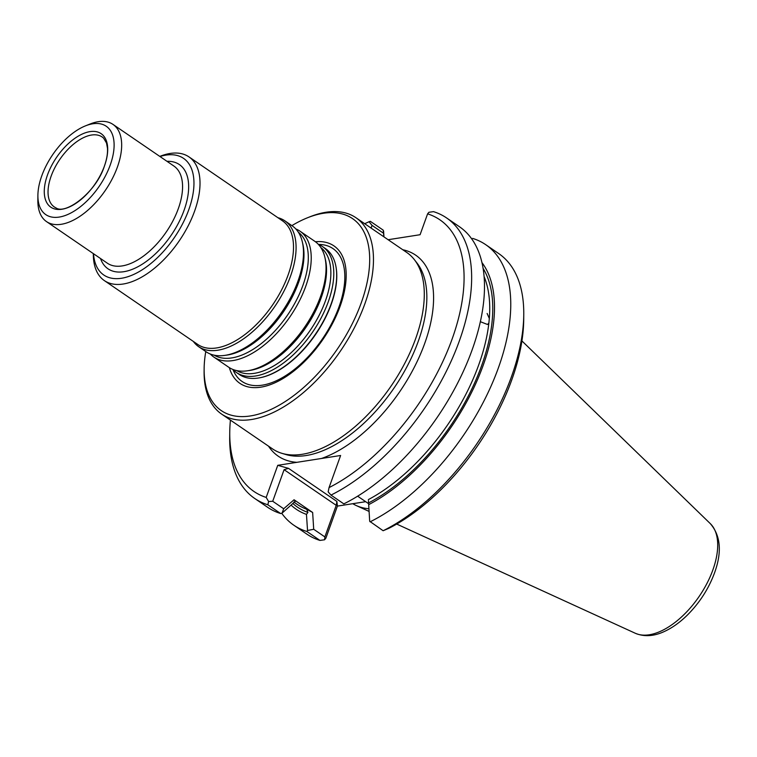 <?xml version="1.0" encoding="UTF-8"?>
<svg xmlns="http://www.w3.org/2000/svg" width="757" height="757" viewBox="0 0 757 757"><rect width="100%" height="100%" fill="white"/><g stroke="black" fill="none" stroke-linecap="round" stroke-linejoin="round"><path stroke-width="1.14" d="M318.366 244.379A76.268 40.083 124.4 0 1 322.539 246.593A76.268 40.083 124.4 0 1 328.226 301.939A76.268 40.083 124.4 0 1 236.449 372.52A76.268 40.083 124.4 0 1 232.872 369.444M236.449 372.52L239.354 374.507A76.268 40.083 -55.6 0 0 260.171 377.705A76.268 40.083 -55.6 0 0 331.131 303.926A76.268 40.083 -55.6 0 0 335.985 266.814A76.268 40.083 -55.6 0 0 325.444 248.58L322.539 246.593M93.338 253.614L93.338 253.68A74.934 39.373 -55.6 0 0 104.381 280.62A74.934 39.373 -55.6 0 0 194.549 211.269A74.934 39.373 -55.6 0 0 188.966 156.898A74.934 39.373 -55.6 0 0 159.859 156.377L159.793 156.406M188.966 156.898L282.446 220.807A74.934 39.373 124.4 0 1 288.038 275.179A74.934 39.373 124.4 0 1 197.87 344.53L104.381 280.62M93.499 253.718A70.656 37.121 -55.6 0 0 140.471 270.874A70.656 37.121 -55.6 0 0 192.988 194.057A70.656 37.121 -55.6 0 0 159.954 156.51L173.883 166.038A58.876 30.942 -55.6 0 1 178.274 208.762A58.876 30.942 -55.6 0 1 107.428 263.247L46.527 221.612A58.876 30.942 124.4 0 1 37.85 200.454L37.897 195.382A53.52 28.123 124.4 0 1 85.418 125.88A53.52 28.123 124.4 0 1 110.2 165.092A53.52 28.123 124.4 0 1 67.184 214.742A53.52 28.123 124.4 0 1 37.897 195.382M85.418 125.88L90.121 123.997A58.876 30.942 124.4 0 1 112.982 124.403A58.876 30.942 124.4 0 1 117.373 167.127A58.876 30.942 124.4 0 1 46.527 221.612M104.457 165.991A44.54 23.41 124.4 0 1 49.669 206.282A44.54 23.41 124.4 0 1 73.874 139.042A44.54 23.41 124.4 0 1 104.457 165.991M295.817 228.955A76.268 40.083 124.4 0 1 299.98 231.169L314.798 241.303A76.268 40.083 124.4 0 1 324.867 257.276A76.268 40.083 124.4 0 1 320.485 296.64A76.268 40.083 124.4 0 1 247.246 370.816A76.268 40.083 124.4 0 1 228.709 367.23L213.89 357.096A76.268 40.083 124.4 0 1 210.314 354.021M299.98 231.169A76.268 40.083 124.4 0 1 305.667 286.515A76.268 40.083 124.4 0 1 213.89 357.096M277.904 217.704A76.268 40.083 124.4 0 1 284.831 220.817L292.24 225.879A76.268 40.083 124.4 0 1 302.317 241.852A76.268 40.083 124.4 0 1 297.927 281.226A76.268 40.083 124.4 0 1 224.687 355.402A76.268 40.083 124.4 0 1 206.15 351.806L198.741 346.744A76.268 40.083 124.4 0 1 193.328 341.416M284.831 220.817A76.268 40.083 124.4 0 1 290.518 276.163A76.268 40.083 124.4 0 1 198.741 346.744M315.423 241.748A83.27 43.755 124.4 0 1 340.101 306.301A83.27 43.755 124.4 0 1 280.554 379.957A83.27 43.755 124.4 0 1 229.352 367.656M291.871 225.624A116.285 61.099 124.4 0 1 307.361 217.827A116.285 61.099 124.4 0 1 361.193 302.999A116.285 61.099 124.4 0 1 267.751 410.871A116.285 61.099 124.4 0 1 204.135 368.82A116.285 61.099 124.4 0 1 205.781 351.551M368.924 508.761A118.963 62.509 124.4 0 1 356.263 505.553A118.963 62.509 124.4 0 1 352.771 503.698M281.689 513.227A169.937 89.298 124.4 0 0 293.858 525.235A169.937 89.298 124.4 0 0 306.926 531.499L307.531 530.487L306.462 514.382A155.393 81.652 124.4 0 1 291.171 505.203M306.462 514.382L307.91 512.385L306.68 509.234L312.641 512.47L313.71 529.285L307.531 530.487M230.421 420.107A164.591 86.487 124.4 0 0 229.75 432.351A164.591 86.487 124.4 0 0 266.19 497.425L277.753 465.318L288.521 468.365L284.093 469.681L272.719 501.266L268.621 501.531L267.817 504.768L280.658 513.539L282.096 513.104L283.686 508.761L294.047 499.762L295.079 501.304M294.889 501.276A150.832 79.258 124.4 0 0 295.221 501.399L282.096 513.104M368.441 500.623L369.69 521.28L383.127 530.733L388.71 528.386A164.591 86.487 124.4 0 0 523.712 319.709L523.759 314.647A169.937 89.298 124.4 0 1 383.127 530.733M487.129 313.474L489.315 318.47L488.871 323.088L487.508 324.479L480.345 321.697M481.916 262.547A155.393 81.652 124.4 0 1 474.298 386.78A155.393 81.652 124.4 0 1 368.678 504.654M383.96 236.875L383.591 230.951M383.894 236.827L383.174 230.109L370.334 221.328L369.047 221.744L372.047 225.387L371.081 228.065M306.926 531.499L319.956 540.413A169.937 89.298 124.4 0 1 306.888 534.149L293.858 525.235M294.047 499.762L312.641 512.47M280.658 513.539A169.937 89.298 124.4 0 1 267.59 507.275L254.749 498.494A169.937 89.298 124.4 0 1 229.693 437.414L229.75 432.351M427.601 213.843L428.888 212.282L433.496 211.648A169.937 89.298 124.4 0 1 446.564 217.921L459.404 226.703A169.937 89.298 124.4 0 1 467.287 362.338A169.937 89.298 124.4 0 1 343.82 503.869L330.979 495.087L328.169 491.88L329.049 487.603A164.591 86.487 124.4 0 0 452.061 339.193A164.591 86.487 124.4 0 0 427.601 213.843L420.088 234.717L388.114 239.714M357.645 496.185L368.621 503.689M472.614 238.389A169.937 89.298 124.4 0 1 485.682 244.653A169.937 89.298 124.4 0 1 493.555 380.298A169.937 89.298 124.4 0 1 370.097 521.828M485.682 244.653L498.712 253.567A169.937 89.298 124.4 0 1 523.759 314.647M267.817 504.768A169.937 89.298 124.4 0 1 254.749 498.494M383.667 233.336L372.047 225.387M446.564 217.921A169.937 89.298 124.4 0 1 454.446 353.566A169.937 89.298 124.4 0 1 330.979 495.087M324.564 539.779L324.867 536.912L336.231 505.335L336.903 501.446L337.414 506.102L325.851 538.218L324.564 539.779L319.956 540.413M313.71 529.285L324.867 536.912M272.719 501.266L283.686 508.761M364.694 223.703A164.591 86.487 124.4 0 1 364.751 223.675L369.047 221.744M266.19 497.425L268.621 501.531M337.414 506.102L365.688 501.683M402.771 249.744A121.754 63.976 124.4 0 1 424.696 343.47A121.754 63.976 124.4 0 1 321.517 458.477L340.612 455.487L329.049 487.603M321.517 458.477L277.753 465.318M307.361 217.827L309.708 216.88A118.963 62.509 124.4 0 1 355.913 217.704L406.736 252.45A118.963 62.509 124.4 0 1 414.353 259.642A118.963 62.509 124.4 0 1 415.612 338.767A118.963 62.509 124.4 0 1 281.935 453.339A118.963 62.509 124.4 0 1 272.463 448.854L221.64 414.107A118.963 62.509 124.4 0 1 204.106 371.346L204.135 368.82M355.913 217.704A118.963 62.509 124.4 0 1 364.789 304.021A118.963 62.509 124.4 0 1 221.64 414.107M100.52 258.525A63.162 33.185 -55.6 0 0 171.063 235.427A63.162 33.185 -55.6 0 0 166.975 161.317M320.845 247.548A74.564 39.184 124.4 0 1 325.415 300.936A74.564 39.184 124.4 0 1 236.723 370.599M324.867 257.276L325.396 259.5A74.564 39.184 124.4 0 1 321.11 297.984A74.564 39.184 124.4 0 1 249.507 370.495L247.246 370.816M298.286 232.125A74.564 39.184 124.4 0 1 302.866 285.512A74.564 39.184 124.4 0 1 214.165 355.175M302.317 241.852L302.838 244.076A74.564 39.184 124.4 0 1 298.551 282.569A74.564 39.184 124.4 0 1 226.949 355.08L224.687 355.402M55.98 207.891A42.373 22.265 124.4 0 1 59.831 159.386A42.373 22.265 124.4 0 1 103.633 138.19L106.51 143.007L107.466 148.164C107.816 153.321 106.794 159.311 104.39 166.133C96.271 192.231 65.566 215.007 55.98 207.891M318.479 244.426A80.507 42.307 124.4 0 1 338.947 306.992A80.507 42.307 124.4 0 1 283.345 377.081A80.507 42.307 124.4 0 1 232.957 369.53M336.032 267.089A75.823 39.837 124.4 0 1 336.08 267.363A75.823 39.837 124.4 0 1 331.254 304.248A75.823 39.837 124.4 0 1 260.72 377.601A75.823 39.837 124.4 0 1 260.446 377.648M635.35 633.287C644.245 636.949 653.916 636.353 664.343 631.499C672.121 627.922 679.635 622.604 686.902 615.536C699.345 603.215 708.543 589.022 714.504 572.973C722.093 552.118 720.702 535.672 710.312 523.636A66.682 35.04 124.4 0 1 712.839 570.021A66.682 35.04 124.4 0 1 635.35 633.287L396.696 524.062M292.77 503.405A152.971 80.384 -55.6 0 0 307.91 512.385M293.792 502.042L297.246 504.399A150.832 79.258 -55.6 0 0 306.68 509.234M368.583 502.903A152.971 80.384 -55.6 0 0 471.005 390.64A152.971 80.384 -55.6 0 0 483.051 268.29M368.375 499.592A150.832 79.258 -55.6 0 0 488.871 323.088M489.315 318.47A150.832 79.258 -55.6 0 0 484.064 276.485M284.093 469.681L336.231 505.335M288.521 468.365L336.903 501.446M296.848 462.328A121.754 63.976 124.4 0 1 268.508 446.147M414.353 259.642L417.022 263.067A117.619 61.809 124.4 0 1 418.261 341.303A117.619 61.809 124.4 0 1 286.089 454.579L281.935 453.339M112.982 124.403L159.973 156.529M336.08 267.363L335.985 266.814M260.72 377.601L260.171 377.705M710.312 523.636L521.904 340.905M369.085 511.42L356.263 505.553"/></g></svg>
